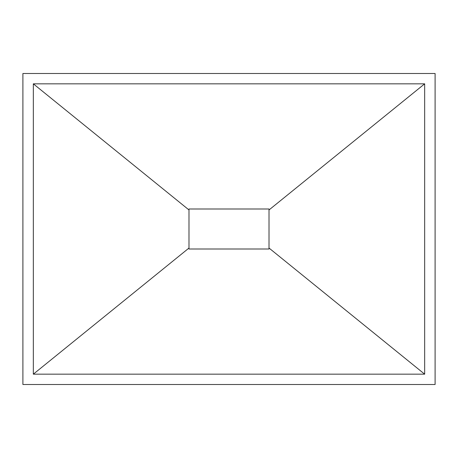 <?xml version="1.0" encoding="UTF-8"?>
<svg xmlns="http://www.w3.org/2000/svg" width="458" height="458" viewBox="0 0 458 458"><rect width="100%" height="100%" fill="white"/><g stroke="black" fill="none" stroke-linecap="round" stroke-linejoin="round"><path stroke-width="0.69" d="M33.331 83.831L188.988 209.953L188.988 208.991L269.012 208.991L269.012 248.041L424.669 374.169L33.331 374.169L33.331 83.831L424.669 83.831L424.669 374.169M269.012 248.041L269.012 249.009L188.988 249.009L188.988 209.953M22.9 384.497L435.1 384.497L435.1 73.503L22.9 73.503L22.9 384.497M424.669 83.831L269.012 209.959M188.988 208.991L269.012 208.991M33.331 374.169L188.988 248.047M269.012 249.009L188.988 249.009"/></g></svg>
